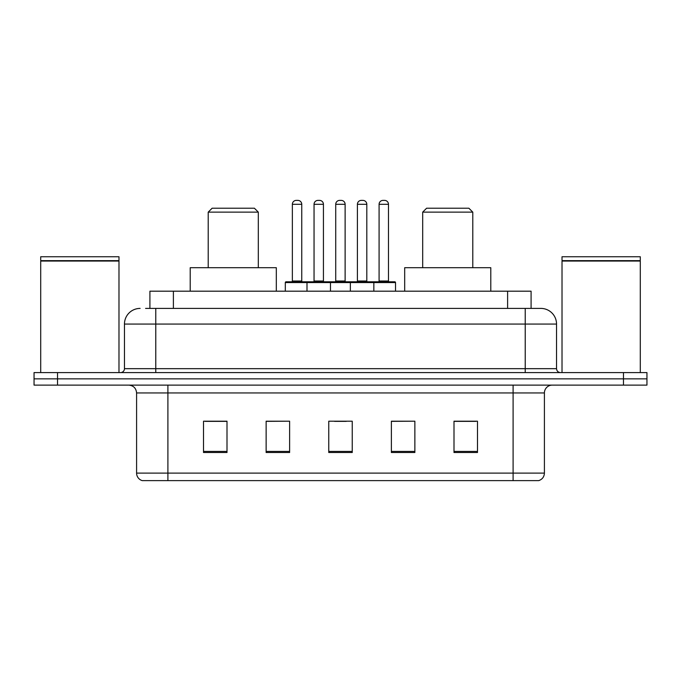 <?xml version="1.0" encoding="UTF-8"?>
<svg xmlns="http://www.w3.org/2000/svg" width="681" height="681" viewBox="0 0 681 681"><rect width="100%" height="100%" fill="white"/><g stroke="black" fill="none" stroke-linecap="round" stroke-linejoin="round"><path stroke-width="1.02" d="M145.598 308.408L155.77 308.408L145.598 308.408L149.914 308.408L149.914 291.187L531.086 291.187L531.086 308.408M140.116 308.408A15.654 15.654 0 0 0 124.461 324.062L124.461 368.676A3.916 3.916 0 0 1 120.546 372.592M540.884 308.408A15.654 15.654 0 0 1 556.539 324.062L155.77 324.062L155.77 308.408L540.646 308.408M556.539 324.062L556.539 368.676C556.777 371.06 558.079 372.362 560.454 372.592M57.536 372.592L34.05 372.592L34.05 378.857L57.536 378.857L34.05 378.857L34.05 385.114L57.536 385.114L57.536 378.857L623.464 378.857L57.536 378.857L57.536 372.592L623.464 372.592L623.464 378.857L646.95 378.857L623.464 378.857L623.464 385.114L57.536 385.114M623.464 385.114L646.95 385.114L646.95 372.592L623.464 372.592M544.408 473.099C544.196 476.853 542.314 479.356 538.773 480.616L513.099 480.616L513.099 473.099L544.408 473.099L544.408 392.946A7.831 7.831 0 0 1 552.24 385.114M513.099 480.616L142.227 480.616A7.831 7.831 0 0 1 136.592 473.099L136.592 392.946C136.123 388.187 133.519 385.582 128.76 385.114M477.483 452.516L477.483 421.198L453.997 421.198L453.997 452.516L477.483 452.516M414.865 452.516L414.865 421.198L391.379 421.198L391.379 452.516L414.865 452.516M227.003 452.516L227.003 421.198L203.517 421.198L203.517 452.516L227.003 452.516M289.621 452.516L289.621 421.198L266.135 421.198L266.135 452.516L289.621 452.516M352.239 452.516L352.239 421.198L328.761 421.198L328.761 452.516L352.239 452.516M453.997 421.36L475.917 421.36M289.621 421.198L266.135 421.36L289.621 421.198M205.083 421.36L227.003 421.36M414.865 421.198L391.379 421.36L414.865 421.198M334.55 421.36L346.288 421.36M40.707 261.053L118.979 261.053L40.707 261.053L40.707 372.592M118.979 261.053L118.979 372.592M118.588 260.661L41.098 260.661M118.979 260.27L118.979 256.746L40.707 256.746L40.707 260.27M208.216 212.131L258.312 212.131L254.396 208.216L212.131 208.216L208.216 212.131L208.216 267.701M258.312 212.131L258.312 267.701M276.316 291.187L276.316 267.701L190.212 267.701L190.212 291.187M422.688 212.131L472.784 212.131L468.868 208.216L426.604 208.216L422.688 212.131L422.688 267.701M472.784 212.131L472.784 267.701M490.788 291.187L490.788 267.701L404.684 267.701L404.684 291.187M562.021 261.053L640.293 261.053L562.021 261.053L562.021 372.592M640.293 261.053L640.293 372.592M639.902 260.661L562.412 260.661M640.293 260.27L640.293 256.746L562.021 256.746L562.021 260.27M372.83 281.789L394.742 281.789A0.783 0.783 0 0 1 395.525 282.572L306.995 282.572A0.783 0.783 0 0 1 307.778 281.789L329.698 281.789A0.783 0.783 0 0 1 330.481 282.572L330.481 291.187M323.432 204.3L314.043 204.3A3.916 3.916 0 0 1 317.959 200.384L319.525 200.384A3.916 3.916 0 0 1 323.432 204.3L323.432 281.006A0.783 0.783 0 0 0 324.216 281.789M314.043 204.3L314.043 281.006A0.783 0.783 0 0 1 313.26 281.789M307.778 281.789L286.097 281.789A0.783 0.783 0 0 0 285.313 282.572L306.995 282.572L306.995 291.187M350.366 291.187L350.366 282.572A0.783 0.783 0 0 1 351.149 281.789L373.06 281.789A0.783 0.783 0 0 1 373.843 282.572L373.843 291.187M366.804 204.3L357.406 204.3A3.916 3.916 0 0 1 361.322 200.384L362.888 200.384A3.916 3.916 0 0 1 366.804 204.3L366.804 281.006A0.783 0.783 0 0 0 367.587 281.789M357.406 204.3L357.406 281.006A0.783 0.783 0 0 1 356.623 281.789M308.799 282.572A0.783 0.783 0 0 0 308.016 281.789M292.362 204.3A3.916 3.916 0 0 1 296.278 200.384L297.844 200.384A3.916 3.916 0 0 1 301.751 204.3L292.362 204.3L292.362 281.006A0.783 0.783 0 0 1 291.579 281.789M301.751 204.3L301.751 281.006A0.783 0.783 0 0 0 302.534 281.789M285.313 282.572L285.313 291.187M352.162 282.572A0.783 0.783 0 0 0 351.379 281.789M329.459 281.789L351.149 281.789M335.724 204.3A3.916 3.916 0 0 1 339.64 200.384L341.207 200.384A3.916 3.916 0 0 1 345.122 204.3L335.724 204.3L335.724 281.006A0.783 0.783 0 0 1 334.941 281.789M345.122 204.3L345.122 281.006A0.783 0.783 0 0 0 345.897 281.789M379.087 204.3A3.916 3.916 0 0 1 383.003 200.384L384.569 200.384A3.916 3.916 0 0 1 388.485 204.3L379.087 204.3L379.087 281.006A0.783 0.783 0 0 1 378.304 281.789M388.485 204.3L388.485 281.006A0.783 0.783 0 0 0 389.268 281.789M395.525 282.572L395.525 291.187M173.391 308.408L173.391 291.187M507.609 308.408L507.609 291.187M155.77 372.592L155.77 324.062L124.461 324.062M124.461 368.676L556.539 368.676M525.23 308.408L525.23 372.592M513.099 385.114L513.099 392.946L136.592 392.946M544.408 392.946L513.099 392.946L513.099 473.099L167.901 473.099L167.901 480.616M136.592 473.099L167.901 473.099L167.901 385.114M352.239 451.426L328.761 451.426M289.621 451.426L266.135 451.426M227.003 451.426L203.517 451.426M414.865 451.426L391.379 451.426M477.483 451.426L453.997 451.426M314.043 281.006L323.432 281.006M357.406 281.006L366.804 281.006M292.362 281.006L301.751 281.006M335.724 281.006L345.122 281.006M379.087 281.006L388.485 281.006"/></g></svg>
